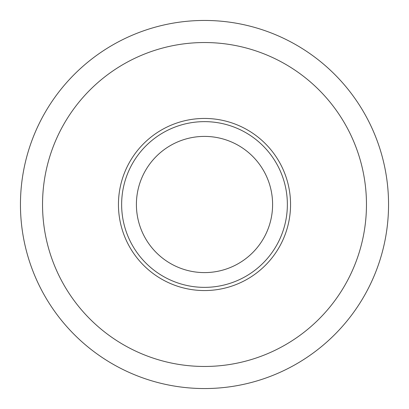 <?xml version="1.0" encoding="UTF-8"?>
<svg xmlns="http://www.w3.org/2000/svg" width="409" height="409" viewBox="0 0 409 409"><rect width="100%" height="100%" fill="white"/><g stroke="black" fill="none" stroke-linecap="round" stroke-linejoin="round"><path stroke-width="0.61" d="M136.401 204.5A68.098 68.098 0 0 0 204.5 272.599A68.098 68.098 0 0 0 272.599 204.5A68.098 68.098 0 0 0 204.5 136.401A68.098 68.098 0 0 0 136.401 204.5M20.45 204.5A184.05 184.05 0 0 1 204.5 20.45A184.05 184.05 0 0 1 388.55 204.5A184.05 184.05 0 0 1 204.5 388.55A184.05 184.05 0 0 1 20.45 204.5A184.05 184.05 0 0 0 204.5 388.55A184.05 184.05 0 0 0 388.55 204.5M118.446 204.5A86.054 86.054 0 0 1 204.5 118.446A86.054 86.054 0 0 1 290.554 204.5A86.054 86.054 0 0 1 204.5 290.554A86.054 86.054 0 0 1 118.446 204.5M287.363 204.5A82.863 82.863 0 0 0 204.5 121.637A82.863 82.863 0 0 0 121.637 204.5A82.863 82.863 0 0 0 204.5 287.363A82.863 82.863 0 0 0 287.363 204.5M366.464 204.5A161.964 161.964 0 0 0 204.5 42.536A161.964 161.964 0 0 0 42.536 204.5A161.964 161.964 0 0 0 204.5 366.464A161.964 161.964 0 0 0 366.464 204.5"/></g></svg>
